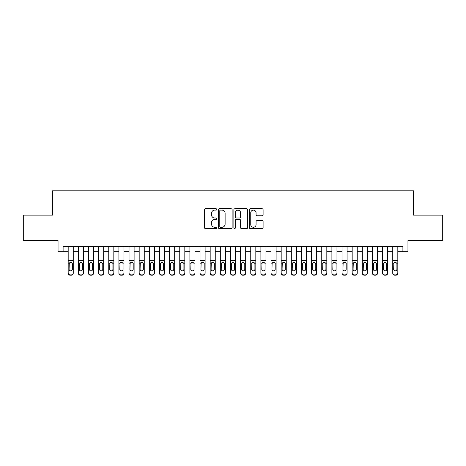 <?xml version="1.0" encoding="UTF-8"?>
<svg xmlns="http://www.w3.org/2000/svg" width="466" height="466" viewBox="0 0 466 466"><rect width="100%" height="100%" fill="white"/><g stroke="black" fill="none" stroke-linecap="round" stroke-linejoin="round"><path stroke-width="0.7" d="M216.772 209.438A0.699 0.699 0 0 0 216.073 208.745L205.5 208.745A0.996 0.996 0 0 0 204.504 209.741L204.504 227.658A0.996 0.996 0 0 0 205.5 228.655L216.073 228.655A0.699 0.699 0 0 0 216.772 227.956A0.699 0.699 0 0 0 216.073 227.262L214.704 227.262A3.186 3.186 0 0 1 211.523 224.076L211.523 222.579A3.186 3.186 0 0 1 214.704 219.399L216.073 219.399A0.699 0.699 0 0 0 216.772 218.7A0.699 0.699 0 0 0 216.073 218.001L214.704 218.001A3.186 3.186 0 0 1 211.523 214.814L211.523 213.323A3.186 3.186 0 0 1 214.704 210.137L216.073 210.137A0.699 0.699 0 0 0 216.772 209.438M262.096 215.764A0.996 0.996 0 0 0 263.092 214.768L263.092 209.741A0.996 0.996 0 0 0 262.096 208.745L250.347 208.745A0.996 0.996 0 0 0 249.351 209.741L249.351 227.658A0.996 0.996 0 0 0 250.347 228.655L262.096 228.655A0.996 0.996 0 0 0 263.092 227.658L263.092 221.589A0.996 0.996 0 0 0 262.096 220.593L257.069 220.593A0.996 0.996 0 0 0 256.073 221.589L256.073 224.6A2.662 2.662 0 0 1 253.411 227.262A2.662 2.662 0 0 1 250.749 224.6L250.749 212.799A2.662 2.662 0 0 1 253.411 210.137A2.662 2.662 0 0 1 256.073 212.799L256.073 214.768A0.996 0.996 0 0 0 257.069 215.764L262.096 215.764M63.108 251.663L63.108 246.59L402.892 246.59L402.892 251.663L407.96 251.663L407.96 240.508L442.7 240.508L442.7 215.146L413.54 215.146L413.54 190.804L52.46 190.804L52.46 215.146L23.3 215.146L23.3 240.508L58.04 240.508L58.04 251.663L68.182 251.663M232.126 209.741A0.996 0.996 0 0 0 231.136 208.745L219.387 208.745A0.996 0.996 0 0 0 218.391 209.741L218.391 227.658A0.996 0.996 0 0 0 219.387 228.655L231.136 228.655A0.996 0.996 0 0 0 232.126 227.658L232.126 209.741M234.864 208.745L246.613 208.745A0.996 0.996 0 0 1 247.609 209.741L247.609 227.658A0.996 0.996 0 0 1 246.613 228.655L241.586 228.655A0.996 0.996 0 0 1 240.59 227.658L240.59 220.389A0.996 0.996 0 0 0 239.594 219.399L236.262 219.399A0.996 0.996 0 0 0 235.266 220.389L235.266 227.956A0.699 0.699 0 0 1 234.567 228.655A0.699 0.699 0 0 1 233.874 227.956L233.874 209.741A0.996 0.996 0 0 1 234.864 208.745M73.255 251.663L78.323 251.663M83.397 251.663L88.464 251.663M93.538 251.663L98.611 251.663M103.679 251.663L108.753 251.663M113.826 251.663L118.894 251.663M123.968 251.663L129.035 251.663M134.109 251.663L139.183 251.663M144.25 251.663L149.324 251.663M154.392 251.663L159.465 251.663M164.539 251.663L169.607 251.663M174.68 251.663L179.754 251.663M184.821 251.663L189.895 251.663M194.963 251.663L200.036 251.663M205.11 251.663L210.178 251.663M215.251 251.663L220.319 251.663M225.393 251.663L230.466 251.663M235.534 251.663L240.607 251.663M245.681 251.663L250.749 251.663M255.822 251.663L260.89 251.663M265.964 251.663L271.037 251.663M276.105 251.663L281.179 251.663M286.246 251.663L291.32 251.663M296.393 251.663L301.461 251.663M306.535 251.663L311.608 251.663M316.676 251.663L321.75 251.663M326.817 251.663L331.891 251.663M336.965 251.663L342.032 251.663M347.106 251.663L352.174 251.663M357.247 251.663L362.321 251.663M367.389 251.663L372.462 251.663M377.536 251.663L382.603 251.663M387.677 251.663L392.745 251.663M397.818 251.663L402.892 251.663M220.482 210.137A0.699 0.699 0 0 0 219.783 210.836L219.783 226.563A0.699 0.699 0 0 0 220.482 227.262L221.927 227.262A3.186 3.186 0 0 0 225.113 224.076L225.113 213.323A3.186 3.186 0 0 0 221.927 210.137L220.482 210.137M240.59 212.851A2.662 2.662 0 0 0 237.928 210.189A2.662 2.662 0 0 0 235.266 212.851L235.266 217.005A0.996 0.996 0 0 0 236.262 218.001L239.594 218.001A0.996 0.996 0 0 0 240.59 217.005L240.59 212.851M68.182 263.471L68.182 272.86A2.027 2.01 -0 0 0 70.209 274.876L71.222 274.876A2.027 2.01 -0 0 0 73.255 272.86L73.255 273.181A2.027 2.01 180 0 1 71.222 275.196L71.222 274.876M72.341 269.243L72.341 263.896L72.341 269.243A1.625 1.608 180 0 1 70.716 270.851A1.625 1.608 180 0 0 72.341 269.243M69.096 269.558L69.096 269.243A1.625 1.608 180 0 0 70.716 270.851M69.871 262.504L69.096 263.773M71.566 262.504L70.716 262.265L72.16 263.15L72.341 263.896M73.255 246.59L73.255 272.86M68.182 246.59L68.182 272.86M70.209 274.876L70.209 275.196L71.222 275.196M70.209 275.196A2.027 2.01 180 0 1 68.182 273.181M68.182 263.15L69.277 263.15L69.096 269.243M69.277 263.15L70.716 262.265M78.323 263.471L78.323 272.86A2.027 2.01 0 0 0 80.35 274.876L81.369 274.876A2.027 2.01 0 0 0 83.397 272.86L83.397 273.181A2.027 2.01 180 0 1 81.369 275.196L81.369 274.876M82.482 269.243L82.482 263.896L82.482 269.243A1.625 1.608 180 0 1 80.857 270.851A1.625 1.608 180 0 0 82.482 269.243M79.237 269.558L79.237 269.243A1.625 1.608 180 0 0 80.857 270.851M80.012 262.504L79.237 263.773M81.707 262.504L80.857 262.265L82.301 263.15L82.482 263.896M88.464 263.471L88.464 272.86A2.027 2.01 0 0 0 90.497 274.876L91.511 274.876A2.027 2.01 0 0 0 93.538 272.86L93.538 273.181A2.027 2.01 180 0 1 91.511 275.196L91.511 274.876M92.623 269.243L92.623 263.896L92.623 269.243A1.625 1.608 180 0 1 91.004 270.851A1.625 1.608 180 0 0 92.623 269.243M89.379 269.558L89.379 269.243A1.625 1.608 180 0 0 91.004 270.851M90.154 262.504L89.379 263.773M91.849 262.504L91.004 262.265L92.443 263.15L92.623 263.896M98.611 263.471L98.611 272.86A2.027 2.01 0 0 0 100.639 274.876L101.652 274.876A2.027 2.01 0 0 0 103.679 272.86L103.679 273.181A2.027 2.01 180 0 1 101.652 275.196L101.652 274.876M102.77 269.243L102.77 263.896L102.77 269.243A1.625 1.608 180 0 1 101.145 270.851A1.625 1.608 180 0 0 102.77 269.243M99.52 269.558L99.52 269.243A1.625 1.608 180 0 0 101.145 270.851M100.301 262.504L99.52 263.773M101.99 262.504L101.145 262.265L102.59 263.15L102.77 263.896M108.753 263.471L108.753 272.86A2.027 2.01 0 0 0 110.78 274.876L111.793 274.876A2.027 2.01 0 0 0 113.826 272.86L113.826 273.181A2.027 2.01 180 0 1 111.793 275.196L111.793 274.876M112.912 269.243L112.912 263.896L112.912 269.243A1.625 1.608 180 0 1 111.287 270.851A1.625 1.608 180 0 0 112.912 269.243M109.667 269.558L109.667 269.243A1.625 1.608 180 0 0 111.287 270.851M110.442 262.504L109.667 263.773M112.137 262.504L111.287 262.265L112.731 263.15L112.912 263.896M83.397 246.59L83.397 273.181M78.323 246.59L78.323 273.181A2.027 2.01 180 0 0 80.35 275.196L81.369 275.196M78.323 263.15L79.418 263.15L79.237 269.243M79.418 263.15L80.857 262.265M93.538 246.59L93.538 273.181M88.464 246.59L88.464 273.181A2.027 2.01 180 0 0 90.497 275.196L91.511 275.196M88.464 263.15L89.559 263.15L89.379 269.243M89.559 263.15L91.004 262.265M103.679 246.59L103.679 273.181M98.611 246.59L98.611 273.181A2.027 2.01 180 0 0 100.639 275.196L101.652 275.196M98.611 263.15L99.701 263.15L99.52 269.243M99.701 263.15L101.145 262.265M113.826 246.59L113.826 273.181M108.753 246.59L108.753 273.181A2.027 2.01 180 0 0 110.78 275.196L111.793 275.196M108.753 263.15L109.842 263.15L109.667 269.243M109.842 263.15L111.287 262.265M118.894 263.471L118.894 272.86A2.027 2.01 0 0 0 120.921 274.876L121.935 274.876A2.027 2.01 0 0 0 123.968 272.86L123.968 273.181A2.027 2.01 180 0 1 121.935 275.196L121.935 274.876M123.053 269.243L123.053 263.896L123.053 269.243A1.625 1.608 180 0 1 121.428 270.851A1.625 1.608 180 0 0 123.053 269.243M119.809 269.558L119.809 269.243A1.625 1.608 180 0 0 121.428 270.851M120.583 262.504L119.809 263.773M122.278 262.504L121.428 262.265L122.873 263.15L123.053 263.896M123.968 246.59L123.968 273.181M118.894 246.59L118.894 273.181A2.027 2.01 180 0 0 120.921 275.196L121.935 275.196M118.894 263.15L119.989 263.15L119.809 269.243M119.989 263.15L121.428 262.265M129.035 263.471L129.035 272.86A2.027 2.01 0 0 0 131.068 274.876L132.082 274.876A2.027 2.01 0 0 0 134.109 272.86L134.109 273.181A2.027 2.01 180 0 1 132.082 275.196L132.082 274.876M133.194 269.243L133.194 263.896L133.194 269.243A1.625 1.608 180 0 1 131.575 270.851A1.625 1.608 180 0 0 133.194 269.243M129.95 269.558L129.95 269.243A1.625 1.608 180 0 0 131.575 270.851M130.725 262.504L129.95 263.773M132.42 262.504L131.575 262.265L133.014 263.15L133.194 263.896M134.109 246.59L134.109 273.181M129.035 246.59L129.035 273.181A2.027 2.01 180 0 0 131.068 275.196L132.082 275.196M129.035 263.15L130.131 263.15L129.95 269.243M130.131 263.15L131.575 262.265M139.183 263.471L139.183 272.86A2.027 2.01 0 0 0 141.21 274.876L142.223 274.876A2.027 2.01 0 0 0 144.25 272.86L144.25 273.181A2.027 2.01 180 0 1 142.223 275.196L142.223 274.876M143.336 269.243L143.336 263.896L143.336 269.243A1.625 1.608 180 0 1 141.716 270.851A1.625 1.608 180 0 0 143.336 269.243M140.091 269.558L140.091 269.243A1.625 1.608 180 0 0 141.716 270.851M140.872 262.504L140.091 263.773M142.561 262.504L141.716 262.265L143.161 263.15L143.336 263.896M144.25 246.59L144.25 273.181M139.183 246.59L139.183 273.181A2.027 2.01 180 0 0 141.21 275.196L142.223 275.196M139.183 263.15L140.272 263.15L140.091 269.243M140.272 263.15L141.716 262.265M149.324 263.471L149.324 272.86A2.027 2.01 0 0 0 151.351 274.876L152.365 274.876A2.027 2.01 0 0 0 154.392 272.86L154.392 273.181A2.027 2.01 180 0 1 152.365 275.196L152.365 274.876M153.483 269.243L153.483 263.896L153.483 269.243A1.625 1.608 180 0 1 151.858 270.851A1.625 1.608 180 0 0 153.483 269.243M150.238 269.558L150.238 269.243A1.625 1.608 180 0 0 151.858 270.851M151.013 262.504L150.238 263.773M152.708 262.504L151.858 262.265L153.302 263.15L153.483 263.896M154.392 246.59L154.392 273.181M149.324 246.59L149.324 273.181A2.027 2.01 180 0 0 151.351 275.196L152.365 275.196M149.324 263.15L150.413 263.15L150.238 269.243M150.413 263.15L151.858 262.265M159.465 263.471L159.465 272.86A2.027 2.01 0 0 0 161.492 274.876L162.506 274.876A2.027 2.01 0 0 0 164.539 272.86L164.539 273.181A2.027 2.01 180 0 1 162.506 275.196L162.506 274.876M163.624 269.243L163.624 263.896L163.624 269.243A1.625 1.608 180 0 1 161.999 270.851A1.625 1.608 180 0 0 163.624 269.243M160.38 269.558L160.38 269.243A1.625 1.608 180 0 0 161.999 270.851M161.154 262.504L160.38 263.773M162.85 262.504L161.999 262.265L163.444 263.15L163.624 263.896M169.607 263.471L169.607 272.86A2.027 2.01 0 0 0 171.639 274.876L172.653 274.876A2.027 2.01 0 0 0 174.68 272.86L174.68 273.181A2.027 2.01 180 0 1 172.653 275.196L172.653 274.876M173.766 269.243L173.766 263.896L173.766 269.243A1.625 1.608 180 0 1 172.146 270.851A1.625 1.608 180 0 0 173.766 269.243M170.521 269.558L170.521 269.243A1.625 1.608 180 0 0 172.146 270.851M171.296 262.504L170.521 263.773M172.991 262.504L172.146 262.265L173.585 263.15L173.766 263.896M179.754 263.471L179.754 272.86A2.027 2.01 0 0 0 181.781 274.876L182.794 274.876A2.027 2.01 0 0 0 184.821 272.86L184.821 273.181A2.027 2.01 180 0 1 182.794 275.196L182.794 274.876M183.907 269.243L183.907 263.896L183.907 269.243A1.625 1.608 180 0 1 182.288 270.851A1.625 1.608 180 0 0 183.907 269.243M180.662 269.558L180.662 269.243A1.625 1.608 180 0 0 182.288 270.851M181.437 262.504L180.662 263.773M183.132 262.504L182.288 262.265L183.732 263.15L183.907 263.896M189.895 263.471L189.895 272.86A2.027 2.01 0 0 0 191.922 274.876L192.936 274.876A2.027 2.01 0 0 0 194.963 272.86L194.963 273.181A2.027 2.01 180 0 1 192.936 275.196L192.936 274.876M194.054 269.243L194.054 263.896L194.054 269.243A1.625 1.608 180 0 1 192.429 270.851A1.625 1.608 180 0 0 194.054 269.243M190.804 269.558L190.804 269.243A1.625 1.608 180 0 0 192.429 270.851M191.584 262.504L190.804 263.773M193.274 262.504L192.429 262.265L193.873 263.15L194.054 263.896M200.036 263.471L200.036 272.86A2.027 2.01 0 0 0 202.063 274.876L203.077 274.876A2.027 2.01 0 0 0 205.11 272.86L205.11 273.181A2.027 2.01 180 0 1 203.077 275.196L203.077 274.876M204.195 269.243L204.195 263.896L204.195 269.243A1.625 1.608 180 0 1 202.57 270.851A1.625 1.608 180 0 0 204.195 269.243M200.951 269.558L200.951 269.243A1.625 1.608 180 0 0 202.57 270.851M201.726 262.504L200.951 263.773M203.421 262.504L202.57 262.265L204.015 263.15L204.195 263.896M210.178 263.471L210.178 272.86A2.027 2.01 0 0 0 212.205 274.876L213.224 274.876A2.027 2.01 0 0 0 215.251 272.86L215.251 273.181A2.027 2.01 180 0 1 213.224 275.196L213.224 274.876M214.337 269.243L214.337 263.896L214.337 269.243A1.625 1.608 180 0 1 212.717 270.851A1.625 1.608 180 0 0 214.337 269.243M211.092 269.558L211.092 269.243A1.625 1.608 180 0 0 212.717 270.851M211.867 262.504L211.092 263.773M213.562 262.504L212.717 262.265L214.156 263.15L214.337 263.896M220.319 263.471L220.319 272.86A2.027 2.01 0 0 0 222.352 274.876L223.365 274.876A2.027 2.01 0 0 0 225.393 272.86L225.393 273.181A2.027 2.01 180 0 1 223.365 275.196L223.365 274.876M224.478 269.243L224.478 263.896L224.478 269.243A1.625 1.608 180 0 1 222.859 270.851A1.625 1.608 180 0 0 224.478 269.243M221.234 269.558L221.234 269.243A1.625 1.608 180 0 0 222.859 270.851M222.008 262.504L221.234 263.773M223.703 262.504L222.859 262.265L224.303 263.15L224.478 263.896M230.466 263.471L230.466 272.86A2.027 2.01 0 0 0 232.493 274.876L233.507 274.876A2.027 2.01 0 0 0 235.534 272.86L235.534 273.181A2.027 2.01 180 0 1 233.507 275.196L233.507 274.876M234.625 269.243L234.625 263.896L234.625 269.243A1.625 1.608 180 0 1 233 270.851A1.625 1.608 180 0 0 234.625 269.243M231.375 269.558L231.375 269.243A1.625 1.608 180 0 0 233 270.851M232.155 262.504L231.375 263.773M233.845 262.504L233 262.265L234.445 263.15L234.625 263.896M240.607 263.471L240.607 272.86A2.027 2.01 0 0 0 242.635 274.876L243.648 274.876A2.027 2.01 0 0 0 245.681 272.86L245.681 273.181A2.027 2.01 180 0 1 243.648 275.196L243.648 274.876M244.767 269.243L244.767 263.896L244.767 269.243A1.625 1.608 180 0 1 243.141 270.851A1.625 1.608 180 0 0 244.767 269.243M241.522 269.558L241.522 269.243A1.625 1.608 180 0 0 243.141 270.851M242.297 262.504L241.522 263.773M243.992 262.504L243.141 262.265L244.586 263.15L244.767 263.896M250.749 263.471L250.749 272.86A2.027 2.01 0 0 0 252.776 274.876L253.795 274.876A2.027 2.01 0 0 0 255.822 272.86L255.822 273.181A2.027 2.01 180 0 1 253.795 275.196L253.795 274.876M254.908 269.243L254.908 263.896L254.908 269.243A1.625 1.608 180 0 1 253.283 270.851A1.625 1.608 180 0 0 254.908 269.243M251.663 269.558L251.663 269.243A1.625 1.608 180 0 0 253.283 270.851M252.438 262.504L251.663 263.773M254.133 262.504L253.283 262.265L254.727 263.15L254.908 263.896M260.89 263.471L260.89 272.86A2.027 2.01 0 0 0 262.923 274.876L263.937 274.876A2.027 2.01 0 0 0 265.964 272.86L265.964 273.181A2.027 2.01 180 0 1 263.937 275.196L263.937 274.876M265.049 269.243L265.049 263.896L265.049 269.243A1.625 1.608 180 0 1 263.43 270.851A1.625 1.608 180 0 0 265.049 269.243M261.805 269.558L261.805 269.243A1.625 1.608 180 0 0 263.43 270.851M262.579 262.504L261.805 263.773M264.274 262.504L263.43 262.265L264.869 263.15L265.049 263.896M271.037 263.471L271.037 272.86A2.027 2.01 0 0 0 273.064 274.876L274.078 274.876A2.027 2.01 0 0 0 276.105 272.86L276.105 273.181A2.027 2.01 180 0 1 274.078 275.196L274.078 274.876M275.196 269.243L275.196 263.896L275.196 269.243A1.625 1.608 180 0 1 273.571 270.851A1.625 1.608 180 0 0 275.196 269.243M271.946 269.558L271.946 269.243A1.625 1.608 180 0 0 273.571 270.851M272.726 262.504L271.946 263.773M274.416 262.504L273.571 262.265L275.016 263.15L275.196 263.896M164.539 246.59L164.539 273.181M159.465 246.59L159.465 273.181A2.027 2.01 180 0 0 161.492 275.196L162.506 275.196M159.465 263.15L160.56 263.15L160.38 269.243M160.56 263.15L161.999 262.265M174.68 246.59L174.68 273.181M169.607 246.59L169.607 273.181A2.027 2.01 180 0 0 171.639 275.196L172.653 275.196M169.607 263.15L170.702 263.15L170.521 269.243M170.702 263.15L172.146 262.265M184.821 246.59L184.821 273.181M179.754 246.59L179.754 273.181A2.027 2.01 180 0 0 181.781 275.196L182.794 275.196M179.754 263.15L180.843 263.15L180.662 269.243M180.843 263.15L182.288 262.265M194.963 246.59L194.963 273.181M189.895 246.59L189.895 273.181A2.027 2.01 180 0 0 191.922 275.196L192.936 275.196M189.895 263.15L190.984 263.15L190.804 269.243M190.984 263.15L192.429 262.265M205.11 246.59L205.11 273.181M200.036 246.59L200.036 273.181A2.027 2.01 180 0 0 202.063 275.196L203.077 275.196M200.036 263.15L201.131 263.15L200.951 269.243M201.131 263.15L202.57 262.265M215.251 246.59L215.251 273.181M210.178 246.59L210.178 273.181A2.027 2.01 180 0 0 212.205 275.196L213.224 275.196M210.178 263.15L211.273 263.15L211.092 269.243M211.273 263.15L212.717 262.265M225.393 246.59L225.393 273.181M220.319 246.59L220.319 273.181A2.027 2.01 180 0 0 222.352 275.196L223.365 275.196M220.319 263.15L221.414 263.15L221.234 269.243M221.414 263.15L222.859 262.265M235.534 246.59L235.534 273.181M230.466 246.59L230.466 273.181A2.027 2.01 180 0 0 232.493 275.196L233.507 275.196M230.466 263.15L231.555 263.15L231.375 269.243M231.555 263.15L233 262.265M245.681 246.59L245.681 273.181M240.607 246.59L240.607 273.181A2.027 2.01 180 0 0 242.635 275.196L243.648 275.196M240.607 263.15L241.697 263.15L241.522 269.243M241.697 263.15L243.141 262.265M255.822 246.59L255.822 273.181M250.749 246.59L250.749 273.181A2.027 2.01 180 0 0 252.776 275.196L253.795 275.196M250.749 263.15L251.844 263.15L251.663 269.243M251.844 263.15L253.283 262.265M265.964 246.59L265.964 273.181M260.89 246.59L260.89 273.181A2.027 2.01 180 0 0 262.923 275.196L263.937 275.196M260.89 263.15L261.985 263.15L261.805 269.243M261.985 263.15L263.43 262.265M276.105 246.59L276.105 273.181M271.037 246.59L271.037 273.181A2.027 2.01 180 0 0 273.064 275.196L274.078 275.196M271.037 263.15L272.127 263.15L271.946 269.243M272.127 263.15L273.571 262.265M281.179 263.471L281.179 272.86A2.027 2.01 0 0 0 283.206 274.876L284.219 274.876A2.027 2.01 0 0 0 286.246 272.86L286.246 273.181A2.027 2.01 180 0 1 284.219 275.196L284.219 274.876M285.338 269.243L285.338 263.896L285.338 269.243A1.625 1.608 180 0 1 283.712 270.851A1.625 1.608 180 0 0 285.338 269.243M282.093 269.558L282.093 269.243A1.625 1.608 180 0 0 283.712 270.851M282.868 262.504L282.093 263.773M284.563 262.504L283.712 262.265L285.157 263.15L285.338 263.896M291.32 263.471L291.32 272.86A2.027 2.01 0 0 0 293.347 274.876L294.361 274.876A2.027 2.01 0 0 0 296.393 272.86L296.393 273.181A2.027 2.01 180 0 1 294.361 275.196L294.361 274.876M295.479 269.243L295.479 263.896L295.479 269.243A1.625 1.608 180 0 1 293.854 270.851A1.625 1.608 180 0 0 295.479 269.243M292.234 269.558L292.234 269.243A1.625 1.608 180 0 0 293.854 270.851M293.009 262.504L292.234 263.773M294.704 262.504L293.854 262.265L295.298 263.15L295.479 263.896M301.461 263.471L301.461 272.86A2.027 2.01 0 0 0 303.494 274.876L304.508 274.876A2.027 2.01 0 0 0 306.535 272.86L306.535 273.181A2.027 2.01 180 0 1 304.508 275.196L304.508 274.876M305.62 269.243L305.62 263.896L305.62 269.243A1.625 1.608 180 0 1 304.001 270.851A1.625 1.608 180 0 0 305.62 269.243M302.376 269.558L302.376 269.243A1.625 1.608 180 0 0 304.001 270.851M303.15 262.504L302.376 263.773M304.846 262.504L304.001 262.265L305.44 263.15L305.62 263.896M311.608 263.471L311.608 272.86A2.027 2.01 0 0 0 313.635 274.876L314.649 274.876A2.027 2.01 0 0 0 316.676 272.86L316.676 273.181A2.027 2.01 180 0 1 314.649 275.196L314.649 274.876M315.762 269.243L315.762 263.896L315.762 269.243A1.625 1.608 180 0 1 314.142 270.851A1.625 1.608 180 0 0 315.762 269.243M312.517 269.558L312.517 269.243A1.625 1.608 180 0 0 314.142 270.851M313.298 262.504L312.517 263.773M314.987 262.504L314.142 262.265L315.587 263.15L315.762 263.896M286.246 246.59L286.246 273.181M281.179 246.59L281.179 273.181A2.027 2.01 180 0 0 283.206 275.196L284.219 275.196M281.179 263.15L282.268 263.15L282.093 269.243M282.268 263.15L283.712 262.265M296.393 246.59L296.393 273.181M291.32 246.59L291.32 273.181A2.027 2.01 180 0 0 293.347 275.196L294.361 275.196M291.32 263.15L292.415 263.15L292.234 269.243M292.415 263.15L293.854 262.265M306.535 246.59L306.535 273.181M301.461 246.59L301.461 273.181A2.027 2.01 180 0 0 303.494 275.196L304.508 275.196M301.461 263.15L302.556 263.15L302.376 269.243M302.556 263.15L304.001 262.265M316.676 246.59L316.676 273.181M311.608 246.59L311.608 273.181A2.027 2.01 180 0 0 313.635 275.196L314.649 275.196M311.608 263.15L312.698 263.15L312.517 269.243M312.698 263.15L314.142 262.265M321.75 263.471L321.75 272.86A2.027 2.01 0 0 0 323.777 274.876L324.79 274.876A2.027 2.01 0 0 0 326.817 272.86L326.817 273.181A2.027 2.01 180 0 1 324.79 275.196L324.79 274.876M325.909 269.243L325.909 263.896L325.909 269.243A1.625 1.608 180 0 1 324.284 270.851A1.625 1.608 180 0 0 325.909 269.243M322.664 269.558L322.664 269.243A1.625 1.608 180 0 0 324.284 270.851M323.439 262.504L322.664 263.773M325.128 262.504L324.284 262.265L325.728 263.15L325.909 263.896M326.817 246.59L326.817 273.181M321.75 246.59L321.75 273.181A2.027 2.01 180 0 0 323.777 275.196L324.79 275.196M321.75 263.15L322.839 263.15L322.664 269.243M322.839 263.15L324.284 262.265M331.891 263.471L331.891 272.86A2.027 2.01 0 0 0 333.918 274.876L334.932 274.876A2.027 2.01 0 0 0 336.965 272.86L336.965 273.181A2.027 2.01 180 0 1 334.932 275.196L334.932 274.876M336.05 269.243L336.05 263.896L336.05 269.243A1.625 1.608 180 0 1 334.425 270.851A1.625 1.608 180 0 0 336.05 269.243M332.806 269.558L332.806 269.243A1.625 1.608 180 0 0 334.425 270.851M333.58 262.504L332.806 263.773M335.275 262.504L334.425 262.265L335.87 263.15L336.05 263.896M336.965 246.59L336.965 273.181M331.891 246.59L331.891 273.181A2.027 2.01 180 0 0 333.918 275.196L334.932 275.196M331.891 263.15L332.986 263.15L332.806 269.243M332.986 263.15L334.425 262.265M342.032 263.471L342.032 272.86A2.027 2.01 0 0 0 344.065 274.876L345.079 274.876A2.027 2.01 0 0 0 347.106 272.86L347.106 273.181A2.027 2.01 180 0 1 345.079 275.196L345.079 274.876M346.191 269.243L346.191 263.896L346.191 269.243A1.625 1.608 180 0 1 344.572 270.851A1.625 1.608 180 0 0 346.191 269.243M342.947 269.558L342.947 269.243A1.625 1.608 180 0 0 344.572 270.851M343.722 262.504L342.947 263.773M345.417 262.504L344.572 262.265L346.011 263.15L346.191 263.896M347.106 246.59L347.106 273.181M342.032 246.59L342.032 273.181A2.027 2.01 180 0 0 344.065 275.196L345.079 275.196M342.032 263.15L343.127 263.15L342.947 269.243M343.127 263.15L344.572 262.265M352.174 263.471L352.174 272.86A2.027 2.01 0 0 0 354.207 274.876L355.22 274.876A2.027 2.01 0 0 0 357.247 272.86L357.247 273.181A2.027 2.01 180 0 1 355.22 275.196L355.22 274.876M356.333 269.243L356.333 263.896L356.333 269.243A1.625 1.608 180 0 1 354.713 270.851A1.625 1.608 180 0 0 356.333 269.243M353.088 269.558L353.088 269.243A1.625 1.608 180 0 0 354.713 270.851M353.863 262.504L353.088 263.773M355.558 262.504L354.713 262.265L356.158 263.15L356.333 263.896M357.247 246.59L357.247 273.181M352.174 246.59L352.174 273.181A2.027 2.01 180 0 0 354.207 275.196L355.22 275.196M352.174 263.15L353.269 263.15L353.088 269.243M353.269 263.15L354.713 262.265M362.321 263.471L362.321 272.86A2.027 2.01 0 0 0 364.348 274.876L365.361 274.876A2.027 2.01 0 0 0 367.389 272.86L367.389 273.181A2.027 2.01 180 0 1 365.361 275.196L365.361 274.876M366.48 269.243L366.48 263.896L366.48 269.243A1.625 1.608 180 0 1 364.855 270.851A1.625 1.608 180 0 0 366.48 269.243M363.23 269.558L363.23 269.243A1.625 1.608 180 0 0 364.855 270.851M364.01 262.504L363.23 263.773M365.699 262.504L364.855 262.265L366.299 263.15L366.48 263.896M367.389 246.59L367.389 273.181M362.321 246.59L362.321 273.181A2.027 2.01 180 0 0 364.348 275.196L365.361 275.196M362.321 263.15L363.41 263.15L363.23 269.243M363.41 263.15L364.855 262.265M372.462 263.471L372.462 272.86A2.027 2.01 0 0 0 374.489 274.876L375.503 274.876A2.027 2.01 0 0 0 377.536 272.86L377.536 273.181A2.027 2.01 180 0 1 375.503 275.196L375.503 274.876M376.621 269.243L376.621 263.896L376.621 269.243A1.625 1.608 180 0 1 374.996 270.851A1.625 1.608 180 0 0 376.621 269.243M373.377 269.558L373.377 269.243A1.625 1.608 180 0 0 374.996 270.851M374.151 262.504L373.377 263.773M375.846 262.504L374.996 262.265L376.441 263.15L376.621 263.896M377.536 246.59L377.536 273.181M372.462 246.59L372.462 273.181A2.027 2.01 180 0 0 374.489 275.196L375.503 275.196M372.462 263.15L373.557 263.15L373.377 269.243M373.557 263.15L374.996 262.265M382.603 263.471L382.603 272.86A2.027 2.01 0 0 0 384.631 274.876L385.65 274.876A2.027 2.01 0 0 0 387.677 272.86L387.677 273.181A2.027 2.01 180 0 1 385.65 275.196L385.65 274.876M386.763 269.243L386.763 263.896L386.763 269.243A1.625 1.608 180 0 1 385.143 270.851A1.625 1.608 180 0 0 386.763 269.243M383.518 269.558L383.518 269.243A1.625 1.608 180 0 0 385.143 270.851M384.293 262.504L383.518 263.773M385.988 262.504L385.143 262.265L386.582 263.15L386.763 263.896M387.677 246.59L387.677 273.181M382.603 246.59L382.603 273.181A2.027 2.01 180 0 0 384.631 275.196L385.65 275.196M382.603 263.15L383.699 263.15L383.518 269.243M383.699 263.15L385.143 262.265M392.745 263.471L392.745 272.86A2.027 2.01 0 0 0 394.778 274.876L395.791 274.876A2.027 2.01 0 0 0 397.818 272.86L397.818 273.181A2.027 2.01 180 0 1 395.791 275.196L395.791 274.876M396.904 269.243L396.904 263.896L396.904 269.243A1.625 1.608 180 0 1 395.285 270.851A1.625 1.608 180 0 0 396.904 269.243M393.659 269.558L393.659 269.243A1.625 1.608 180 0 0 395.285 270.851M394.434 262.504L393.659 263.773M396.129 262.504L395.285 262.265L396.723 263.15L396.904 263.896M397.818 246.59L397.818 273.181M392.745 246.59L392.745 273.181A2.027 2.01 180 0 0 394.778 275.196L395.791 275.196M392.745 263.15L393.84 263.15L393.659 269.243M393.84 263.15L395.285 262.265M72.16 263.15L73.255 263.15M68.182 260.529L73.255 260.529M68.182 246.665L73.255 246.665M82.301 263.15L83.397 263.15M78.323 260.529L83.397 260.529M78.323 246.665L83.397 246.665M80.35 274.876L80.35 275.196M92.443 263.15L93.538 263.15M88.464 260.529L93.538 260.529M88.464 246.665L93.538 246.665M90.497 274.876L90.497 275.196M102.59 263.15L103.679 263.15M98.611 260.529L103.679 260.529M98.611 246.665L103.679 246.665M100.639 274.876L100.639 275.196M112.731 263.15L113.826 263.15M108.753 260.529L113.826 260.529M108.753 246.665L113.826 246.665M110.78 274.876L110.78 275.196M122.873 263.15L123.968 263.15M118.894 260.529L123.968 260.529M118.894 246.665L123.968 246.665M120.921 274.876L120.921 275.196M133.014 263.15L134.109 263.15M129.035 260.529L134.109 260.529M129.035 246.665L134.109 246.665M131.068 274.876L131.068 275.196M143.161 263.15L144.25 263.15M139.183 260.529L144.25 260.529M139.183 246.665L144.25 246.665M141.21 274.876L141.21 275.196M153.302 263.15L154.392 263.15M149.324 260.529L154.392 260.529M149.324 246.665L154.392 246.665M151.351 274.876L151.351 275.196M163.444 263.15L164.539 263.15M159.465 260.529L164.539 260.529M159.465 246.665L164.539 246.665M161.492 274.876L161.492 275.196M173.585 263.15L174.68 263.15M169.607 260.529L174.68 260.529M169.607 246.665L174.68 246.665M171.639 274.876L171.639 275.196M183.732 263.15L184.821 263.15M179.754 260.529L184.821 260.529M179.754 246.665L184.821 246.665M181.781 274.876L181.781 275.196M193.873 263.15L194.963 263.15M189.895 260.529L194.963 260.529M189.895 246.665L194.963 246.665M191.922 274.876L191.922 275.196M204.015 263.15L205.11 263.15M200.036 260.529L205.11 260.529M200.036 246.665L205.11 246.665M202.063 274.876L202.063 275.196M214.156 263.15L215.251 263.15M210.178 260.529L215.251 260.529M210.178 246.665L215.251 246.665M212.205 274.876L212.205 275.196M224.303 263.15L225.393 263.15M220.319 260.529L225.393 260.529M220.319 246.665L225.393 246.665M222.352 274.876L222.352 275.196M234.445 263.15L235.534 263.15M230.466 260.529L235.534 260.529M230.466 246.665L235.534 246.665M232.493 274.876L232.493 275.196M244.586 263.15L245.681 263.15M240.607 260.529L245.681 260.529M240.607 246.665L245.681 246.665M242.635 274.876L242.635 275.196M254.727 263.15L255.822 263.15M250.749 260.529L255.822 260.529M250.749 246.665L255.822 246.665M252.776 274.876L252.776 275.196M264.869 263.15L265.964 263.15M260.89 260.529L265.964 260.529M260.89 246.665L265.964 246.665M262.923 274.876L262.923 275.196M275.016 263.15L276.105 263.15M271.037 260.529L276.105 260.529M271.037 246.665L276.105 246.665M273.064 274.876L273.064 275.196M285.157 263.15L286.246 263.15M281.179 260.529L286.246 260.529M281.179 246.665L286.246 246.665M283.206 274.876L283.206 275.196M295.298 263.15L296.393 263.15M291.32 260.529L296.393 260.529M291.32 246.665L296.393 246.665M293.347 274.876L293.347 275.196M305.44 263.15L306.535 263.15M301.461 260.529L306.535 260.529M301.461 246.665L306.535 246.665M303.494 274.876L303.494 275.196M315.587 263.15L316.676 263.15M311.608 260.529L316.676 260.529M311.608 246.665L316.676 246.665M313.635 274.876L313.635 275.196M325.728 263.15L326.817 263.15M321.75 260.529L326.817 260.529M321.75 246.665L326.817 246.665M323.777 274.876L323.777 275.196M335.87 263.15L336.965 263.15M331.891 260.529L336.965 260.529M331.891 246.665L336.965 246.665M333.918 274.876L333.918 275.196M346.011 263.15L347.106 263.15M342.032 260.529L347.106 260.529M342.032 246.665L347.106 246.665M344.065 274.876L344.065 275.196M356.158 263.15L357.247 263.15M352.174 260.529L357.247 260.529M352.174 246.665L357.247 246.665M354.207 274.876L354.207 275.196M366.299 263.15L367.389 263.15M362.321 260.529L367.389 260.529M362.321 246.665L367.389 246.665M364.348 274.876L364.348 275.196M376.441 263.15L377.536 263.15M372.462 260.529L377.536 260.529M372.462 246.665L377.536 246.665M374.489 274.876L374.489 275.196M386.582 263.15L387.677 263.15M382.603 260.529L387.677 260.529M382.603 246.665L387.677 246.665M384.631 274.876L384.631 275.196M396.723 263.15L397.818 263.15M392.745 260.529L397.818 260.529M392.745 246.665L397.818 246.665M394.778 274.876L394.778 275.196"/></g></svg>
